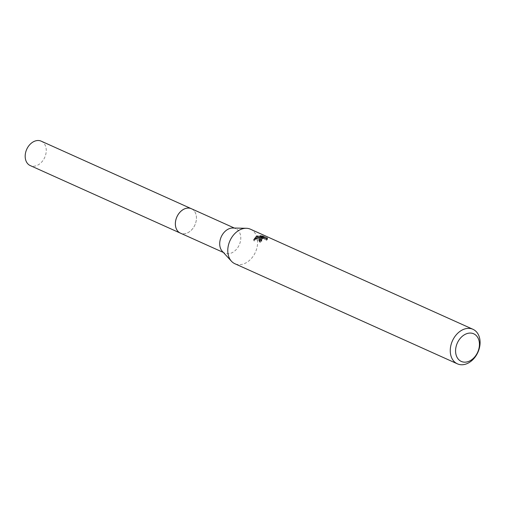 <?xml version="1.0" encoding="UTF-8"?>
<svg xmlns="http://www.w3.org/2000/svg" width="505" height="505" viewBox="0 0 505 505"><rect width="100%" height="100%" fill="white"/><g stroke="black" fill="none" stroke-linecap="round" stroke-linejoin="round"><path stroke-width="0.38" stroke-dasharray="2.52 1.89" d="M191.401 208.729A13.382 9.866 -65.8 0 1 195.839 214.006A13.382 9.866 -65.8 0 1 187.311 232.963A13.382 9.866 -65.8 0 1 187.159 233.026A13.382 9.866 -65.8 0 1 180.418 233.14M191.666 208.849A13.389 9.873 -65.8 0 1 195.839 214A13.389 9.873 -65.8 0 1 187.305 232.963A13.389 9.873 -65.8 0 1 187.153 233.032A13.389 9.873 -65.8 0 1 180.689 233.259M232.78 228.02A13.382 9.866 -65.8 0 1 235.734 228.67A13.382 9.866 -65.8 0 1 240.544 240.708A13.382 9.866 -65.8 0 1 231.492 252.973A13.382 9.866 -65.8 0 1 224.75 253.081A13.382 9.866 -65.8 0 1 222.301 251.307M250.461 229.207A18.938 13.963 -65.8 0 1 257.266 246.238A18.938 13.963 -65.8 0 1 244.458 263.591A18.938 13.963 -65.8 0 1 234.92 263.749M259.166 240.626L259.097 241.232L260.195 242.545A17.675 13.035 -65.8 0 1 261.716 241.548L261.072 240.569L262.196 239.585L264.437 239.32L267.038 240.197L266.918 239.035M261.716 241.548L261.596 240.399M263.774 237.703L262.897 237.066M267.423 238.278L267.543 239.477L264.942 238.234M267.53 239.395L267.404 238.196M266.621 240.462L267.322 239.086M260.195 242.545L260.075 241.371M254.166 239.534L253.914 240.904L262.568 238.695L262.531 238.303M262.568 238.695L261.236 238.947M262.922 237.325L260.132 236.933L263.863 238.612L262.594 238.291M262.524 238.272L260.403 237.767M260.132 236.933L260.012 235.766M263.863 238.612L263.818 238.152M253.908 240.904L253.788 239.705M41.208 141.16A13.382 9.866 -65.8 0 1 46.182 149A13.382 9.866 -65.8 0 1 41.416 162.339A13.382 9.866 -65.8 0 1 30.224 165.571M191.78 208.9A13.395 9.879 -65.8 0 1 196.376 216.557A13.395 9.879 -65.8 0 1 191.793 229.712A13.395 9.879 -65.8 0 1 180.803 233.31M234.352 228.052L235.734 228.67M258.977 240.071L259.097 241.232M223.368 252.462L224.75 253.081"/><path stroke-width="0.76" d="M180.803 233.31A13.395 9.879 -65.8 0 1 180.405 233.146A13.382 9.866 -65.8 0 1 175.607 221.102A13.382 9.866 -65.8 0 1 184.66 208.836A13.382 9.866 -65.8 0 1 191.401 208.729A13.395 9.879 -65.8 0 1 191.78 208.9M180.689 233.259A13.389 9.873 -65.8 0 1 175.563 221.297A13.389 9.873 -65.8 0 1 184.653 208.83A13.389 9.873 -65.8 0 1 191.666 208.849M457.404 363.84L234.92 263.749A18.938 13.963 -65.8 0 1 231.454 261.236L222.301 251.307A13.382 9.866 -65.8 0 1 220.401 239.092A13.382 9.866 -65.8 0 1 228.992 228.784A13.382 9.866 -65.8 0 1 232.78 228.02L246.282 228.285A18.938 13.963 -65.8 0 1 250.461 229.207L472.945 329.292A18.938 13.963 -65.8 0 1 479.75 346.329A18.938 13.963 -65.8 0 1 466.942 363.682A18.938 13.963 -65.8 0 1 457.404 363.84A18.938 13.963 -65.8 0 1 450.599 346.802A18.938 13.963 -65.8 0 1 463.407 329.449A18.938 13.963 -65.8 0 1 472.945 329.292M231.454 261.236A18.938 13.963 -65.8 0 1 228.765 243.953A18.938 13.963 -65.8 0 1 240.923 229.358A18.938 13.963 -65.8 0 1 246.282 228.285M266.918 239.035L264.317 238.164L262.076 238.442L260.94 239.66L261.596 240.399A18.938 13.963 114.2 0 0 260.075 241.371L258.977 240.071L260.372 238.114L262.448 237.546L259.816 237.861L253.788 239.705L256.401 236.327L257.436 235.999L263.743 237.445L260.012 235.766L262.802 236.125L267.416 238.278M267.195 237.874L266.501 239.307M466.096 333.925A15.15 11.173 -65.8 0 1 479.359 342.674A15.15 11.173 -65.8 0 1 468.924 361.309A15.15 11.173 -65.8 0 1 455.655 352.559A15.15 11.173 -65.8 0 1 466.096 333.925M262.897 237.066L262.802 236.125M264.942 238.234L263.774 237.703M262.531 238.303L262.448 237.546M261.236 238.947L259.166 240.626M260.403 237.767L257.556 237.142L254.166 239.534M263.818 238.152L263.743 237.445M257.556 237.142L257.436 235.999M191.395 208.71A13.395 9.879 -65.8 0 0 180.197 211.948A13.395 9.879 -65.8 0 0 175.424 225.299A13.395 9.879 -65.8 0 0 180.405 233.146L30.224 165.571A13.382 9.866 -65.8 0 1 25.25 157.737A13.382 9.866 -65.8 0 1 30.022 144.392A13.382 9.866 -65.8 0 1 41.208 141.16L234.352 228.052M260.94 239.66L261.047 240.727M180.418 233.14L223.368 252.462"/></g></svg>
